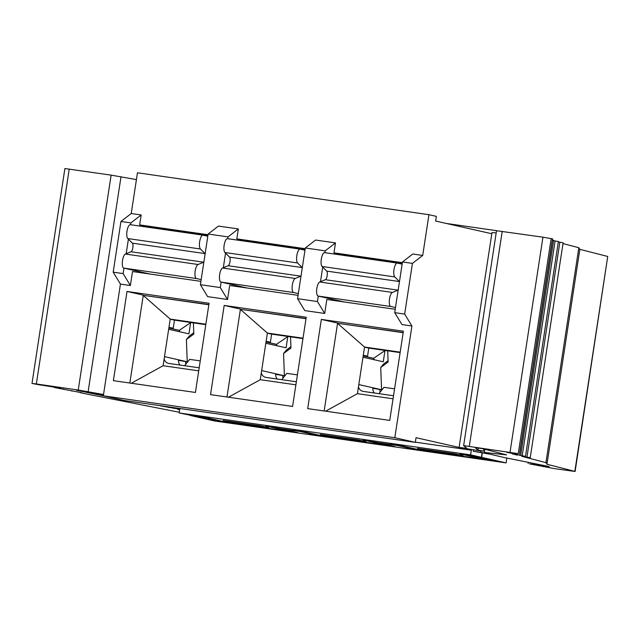 <?xml version="1.0" encoding="UTF-8"?>
<svg xmlns="http://www.w3.org/2000/svg" width="640" height="640" viewBox="0 0 640 640"><rect width="100%" height="100%" fill="white"/><g stroke="black" fill="none" stroke-linecap="round" stroke-linejoin="round"><path stroke-width="0.96" d="M558.304 241.96L563.12 242.752L530.24 457.656L523 456.648L545.936 462.624L546.96 464.248L575.112 471.456L554.416 468.624L529.552 463.896L549.144 466.544L506.12 457.888M506.104 457.96L490.04 454.2L473.216 451.256L488.928 453.648L484.392 452.432L484.888 449.224M386.424 444.656L386.328 445.248L362.896 439.928L377.456 442.608L397.152 445.44L390.248 443.856L398.128 445.032L421.328 450.28L483.488 459.216L460.056 453.896L481.432 457.312L482.096 452.944M521.816 455.936L525.488 456.416L517.072 454.696M552.432 240.04L553.624 240.28L520.736 455.184L513.504 454.176L517.008 455.088M512.32 453.464L507.552 452.376M82.064 392.792L54.488 387.536L60.848 388.384A20.128 0.512 -171.3 0 0 39.064 384.768L32 383.448L36.344 383.96L78.24 390.032L103.536 394.512M289.264 430.688L289.168 431.272L265.736 425.952L280.296 428.64L299.992 431.472L293.088 429.888L300.968 431.056L324.168 436.312L386.328 445.248M402.36 262.672L333.968 252.84L339.976 254.2L374.784 259.208L382.648 260.984M402.288 263.16L382.432 260.304L390.304 262.088M393.048 398.792L357.416 393.672L364.544 347.04L337.432 323.248L403.192 332.504M363.24 355.584L367.552 356.2L368.8 348.096L400.12 352.6M363.184 355.944L373.6 358.296L385.192 350.448M333.968 252.84L335.488 242.904L315.6 240.048L305.312 248L297.552 298.68L304.808 310.6L324.696 313.464L317.448 301.544L318.28 296.088M324.92 252.68L325.2 250.856L335.488 242.904M320.488 281.672L322.712 267.12M324.696 313.464L326.84 299.472L395.224 309.304M491.8 233.744L435.648 221.04L436.36 216.376L428.944 214.696L422.704 255.448L412.76 254.016L402.472 261.968L394.712 312.656L401.968 324.568L411.912 326L394.816 437.712L103.336 395.8L123.84 400.44L415.32 442.352L416.04 437.688L459.104 447.432M337.432 323.248L403.16 332.704M298.064 295.336L229.68 285.496L227.536 299.488L207.648 296.632L200.392 284.712L220.288 287.568L221.12 282.12M200.904 281.36L132.52 271.528L130.376 285.52L120.432 284.088L103.336 395.8M113.376 380.664L127.024 291.456L209.072 303.256L195.424 392.464L113.376 380.664M210.536 394.632L224.184 305.432L306.232 317.232L292.584 406.432L210.536 394.632M307.696 408.608L321.344 319.4L403.392 331.2L389.744 420.408L307.696 408.608M483.584 458.632L483.488 459.216M428.944 214.696L137.464 172.784L131.224 213.536L120.936 221.48L113.184 272.168L120.432 284.088M188.328 233.04L180.464 231.264L145.656 226.256L139.648 224.896L141.176 214.96L131.224 213.536M139.648 224.896L208.04 234.736M285.488 247.016L277.624 245.232L242.816 240.224L236.808 238.872L238.328 228.936L218.44 226.072L208.152 234.024L200.392 284.712M236.808 238.872L305.2 248.704M455.52 453.88L462.944 455.56L424.88 450.088L417.464 448.408L455.52 453.88M424.976 449.488L424.88 450.088M325.2 250.856L305.312 248M317.448 301.544L297.552 298.68M496.688 230.688L446.256 223.44M422.704 255.448L412.416 263.4L404.664 314.08L411.912 326M394.816 437.712L415.32 442.352M461.96 448.08L471.352 450.2L470.632 454.864L481.432 457.312M358.36 439.912L365.784 441.592L327.72 436.12L320.304 434.44L358.36 439.912M261.2 425.944L268.624 427.616L230.56 422.144L223.144 420.464L261.2 425.944M470.632 454.864L179.16 412.952L198.72 416.904L202.832 417.496L195.928 415.912L203.808 417.088L227.008 422.336L289.168 431.272M305.128 249.192L285.272 246.336L293.144 248.112M295.888 384.824L260.256 379.696L267.384 333.064L240.272 309.28L306.032 318.528M266.08 341.608L270.392 342.232L271.64 334.12L302.96 338.624M266.024 341.968L276.44 344.328L288.032 336.48M227.76 238.712L228.04 236.888L238.328 228.936M223.328 267.704L225.552 253.144M227.536 299.488L220.288 287.568M240.272 309.28L306 318.736M327.816 435.52L327.72 436.12M228.04 236.888L208.152 234.024M207.968 235.216L188.112 232.36L195.984 234.144M198.728 370.848L163.096 365.728L170.224 319.096L143.112 295.312L208.872 304.56M168.92 327.64L173.232 328.264L174.48 320.152L205.8 324.656M168.864 328L179.28 330.352L190.872 322.512M130.6 224.744L130.88 222.912L141.176 214.96M130.376 285.52L123.128 273.6L123.96 268.144M126.168 253.728L128.392 239.176M143.112 295.312L208.84 304.76M230.656 421.544L230.56 422.144M130.88 222.912L120.936 221.48M123.128 273.6L113.184 272.168M412.416 263.4L402.472 261.968M404.664 314.08L394.712 312.656M471.352 450.2L415.352 442.152M179.84 408.488L179.16 412.952M202.92 416.912L202.832 417.496M299.992 431.472L300.08 430.888M129.832 383.032L143.224 295.48M143.144 295.104L127.024 291.456M131.312 383.24L163.096 365.728M170.224 319.096L205.864 324.216M168.976 327.296L173.232 328.264M170.216 319.184L174.48 320.152M203.976 235.368L204.424 234.704M397.152 445.44L397.24 444.856M226.992 397L240.384 309.448M240.304 309.08L224.184 305.432M228.472 397.216L260.256 379.696M267.384 333.064L303.024 338.192M266.136 341.264L270.392 342.232M267.376 333.16L271.64 334.12M301.136 249.336L301.584 248.68M324.152 410.976L337.544 323.424M337.464 323.048L321.344 319.4M325.632 411.184L357.416 393.672M364.544 347.04L400.184 352.16M363.296 355.24L367.552 356.2M364.536 347.128L368.8 348.096M398.296 263.312L398.744 262.648M177.576 409.264L179.656 409.696M179.688 409.472L177.576 409.256M179.264 412.248L82.016 393.104M32 383.448L64.888 168.544L111.128 175.128L136.416 179.608M103.464 394.984L76.448 390.232L105.384 396.256M151.96 404.48L160.216 405.664M160.192 405.816L179.728 409.224M484.392 452.432L506.608 454.888L483.048 448.752L475.048 447.552L477.992 450.064L478.32 447.944M477.992 450.064L483.44 451.16L479.84 450.832L459.096 447.44L491.984 232.536L496.184 232.936M459.096 447.44L466.808 448.328L463.64 445.616L517.56 453.576A20.128 0.512 -171.3 0 0 506.96 452.408A20.128 0.512 -171.3 0 0 507.512 452.616M463.64 445.616L496.52 230.712L542.944 237.176L552.6 238.912L519.72 453.816M545.936 462.624L578.824 247.712L579.84 249.344L607.728 256.456L575.112 471.456M562.992 243.592L578.824 247.712M546.96 464.248L579.84 249.344M528.104 463.52L528.28 462.384M530.24 457.656L521.76 456.328M520.736 455.184L512.264 453.856M525.488 456.416L558.376 241.512L553.56 240.72M506.856 458.056L506.12 462.896L214.64 420.984L190.152 415.44L203.256 417.568L221 421.584L297.88 432.64L280.144 428.624L300.416 431.544L318.16 435.552L395.04 446.608L377.304 442.6L397.576 445.512L397.664 444.936M506.12 462.896L481.632 457.352L474.464 456.568L492.2 460.584L415.32 449.528L397.576 445.512M300.504 430.96L300.416 431.544M203.344 416.992L203.256 417.568M482.304 452.976L481.632 457.352M221.088 421L221 421.584M264.84 426.768L262.656 426.584A4.512 1.52 -81.8 0 1 262.16 426.16M264.8 427.072L232.24 422.208A4.512 1.52 98.2 0 1 231.704 421.696M318.248 434.968L318.16 435.552M362 440.736L359.816 440.552A4.512 1.52 -81.8 0 1 359.32 440.128M361.96 441.04L329.4 436.184A4.512 1.52 98.2 0 1 328.864 435.672M415.408 448.936L415.32 449.528M459.16 454.704L456.976 454.528A4.512 1.52 -81.8 0 1 456.48 454.104M459.12 455.016L426.56 450.152A4.512 1.52 98.2 0 1 426.024 449.64M161.24 229.144L161.336 228.512M147.856 227.224L147.952 226.584M178.408 230.968L178.312 231.6M205.136 253.712A4.464 1.496 98.2 0 0 205.04 253.6L200.448 248.992A7.144 2.4 -81.8 0 1 199.776 241.016A7.144 2.4 -81.8 0 1 203.024 235.152A7.144 2.4 -81.8 0 1 203.088 235.168L207.816 236.232M150.072 274.056L123.776 268.104A7.144 2.4 -81.8 0 1 122.4 261.296A7.144 2.4 -81.8 0 1 125.392 254.04L131.048 251.752A4.464 1.496 98.2 0 0 132.856 247.712A4.464 1.496 98.2 0 0 132.368 243.152L127.768 238.544A7.144 2.4 -81.8 0 1 127.096 230.56A7.144 2.4 -81.8 0 1 130.352 224.704A7.144 2.4 -81.8 0 1 130.416 224.712L202.96 235.152M207.096 236.072L207.24 235.112M201.176 279.624L196.448 278.552A7.144 2.4 -81.8 0 1 195.08 271.744A7.144 2.4 -81.8 0 1 198.072 264.496L203.728 262.208A4.464 1.496 98.2 0 0 203.848 262.144M290.544 336.84L290.968 348.04L283.56 353.488L284.416 376.368M283.56 353.488L286.52 349.96L290.912 346.72M193.384 322.872L193.808 334.064L186.4 339.512L187.256 362.4M186.4 339.512L189.36 335.984L193.752 332.752M258.4 243.12L258.496 242.48M245.016 241.192L245.112 240.56M275.568 244.936L275.472 245.576M302.296 267.68A4.464 1.496 98.2 0 0 302.2 267.576L297.608 262.968A7.144 2.4 -81.8 0 1 296.936 254.984A7.144 2.4 -81.8 0 1 300.184 249.128A7.144 2.4 -81.8 0 1 300.248 249.136L304.976 250.208M247.232 288.024L220.936 282.072A7.144 2.4 -81.8 0 1 219.56 275.264A7.144 2.4 -81.8 0 1 222.552 268.016L228.208 265.728A4.464 1.496 98.2 0 0 230.016 261.68A4.464 1.496 98.2 0 0 229.528 257.12L224.928 252.512A7.144 2.4 -81.8 0 1 224.256 244.536A7.144 2.4 -81.8 0 1 227.512 238.672A7.144 2.4 -81.8 0 1 227.568 238.688L300.12 249.12M304.256 250.048L304.4 249.08M298.336 293.592L293.608 292.528A7.144 2.4 -81.8 0 1 292.24 285.712A7.144 2.4 -81.8 0 1 295.232 278.464L300.888 276.176A4.464 1.496 98.2 0 0 301.008 276.12M387.704 350.816L388.128 362.008L380.72 367.456L381.576 390.336M380.72 367.456L383.68 363.928L388.072 360.696M374.488 393.016A6.152 5.792 102.7 0 1 372.888 387.76L358.8 384.576M358.472 386.728A6.152 5.792 -77.3 0 0 363.232 391.4L393.512 395.752M373.808 359.656L374.064 357.984M381.552 389.72L372.824 388.344M380.176 392.104A6.152 5.792 -77.3 0 1 380.008 389.376L372.888 387.76M374.712 259.192A16.416 15.456 -77.3 0 0 374.2 259.768M362.96 357.416A2.048 0.688 -81.8 0 1 363.272 357.272L383.256 361.792L384.968 350.608M378.944 393.656L383.968 387.32L394.576 388.848M277.328 379.048A6.152 5.792 102.7 0 1 275.728 373.792L261.64 370.608M261.312 372.76A6.152 5.792 -77.3 0 0 266.072 377.424L296.352 381.784M276.648 345.68L276.904 344.008M284.392 375.752L275.664 374.368M283.016 378.128A6.152 5.792 -77.3 0 1 282.848 375.4L275.728 373.792M277.552 245.224A16.416 15.456 -77.3 0 0 277.04 245.8M265.8 343.44A2.048 0.688 -81.8 0 1 266.112 343.296A2.048 0.688 -81.8 0 1 266.128 343.304L286.096 347.816L287.808 336.632M281.784 379.688L286.808 373.352L297.416 374.872M355.56 257.088L355.656 256.456M342.176 255.168L342.272 254.528M372.728 258.912L372.632 259.544M399.456 281.656A4.464 1.496 98.2 0 0 399.36 281.544L394.768 276.936A7.144 2.4 -81.8 0 1 394.096 268.96A7.144 2.4 -81.8 0 1 397.344 263.096A7.144 2.4 -81.8 0 1 397.408 263.112L402.136 264.176M344.392 301.992L318.096 296.048A7.144 2.4 -81.8 0 1 316.72 289.232A7.144 2.4 -81.8 0 1 319.712 281.984L325.368 279.696A4.464 1.496 98.2 0 0 327.176 275.656A4.464 1.496 98.2 0 0 326.688 271.096L322.088 266.488A7.144 2.4 -81.8 0 1 321.416 258.504A7.144 2.4 -81.8 0 1 324.672 252.648A7.144 2.4 -81.8 0 1 324.728 252.656L397.28 263.088M401.416 264.016L401.56 263.056M395.496 307.568L390.768 306.496A7.144 2.4 -81.8 0 1 389.4 299.688A7.144 2.4 -81.8 0 1 392.392 292.44L398.048 290.152A4.464 1.496 98.2 0 0 398.168 290.088M180.168 365.072A6.152 5.792 102.7 0 1 178.568 359.816L164.48 356.632M164.152 358.784A6.152 5.792 -77.3 0 0 168.912 363.456L199.192 367.808M179.488 331.712L179.744 330.04M187.232 361.776L178.504 360.4M185.856 364.16A6.152 5.792 -77.3 0 1 185.688 361.432L178.568 359.816M180.4 231.256A16.416 15.456 -77.3 0 0 179.88 231.824M168.64 329.472A2.048 0.688 -81.8 0 1 168.952 329.328L188.936 333.848L190.648 322.664M184.624 365.712L189.648 359.376L200.256 360.904M473.216 451.256L473.416 449.936M36.344 383.96L69.232 169.056M78.24 390.032L111.128 175.128M88.136 391.624L121.016 176.72M168.84 407.6L168.944 406.92M173.808 408.4L173.92 407.64M178.608 409.072L178.72 408.328M480.656 452.504L480.888 450.96M485.984 453.288L486.048 452.872M469.32 446.264L502.208 231.36M510.056 452.08L542.944 237.176M518.296 453.448L551.184 238.544M519.584 453.768L552.472 238.864M574.84 471.36L607.728 256.456M512.784 452.936L512.72 453.384M517.624 453.584L517.472 454.616M555.104 240.952L522.216 455.856M559.848 242.184L526.968 457.088M262.656 426.584L232.24 422.208M359.816 440.552L329.4 436.184M456.976 454.528L426.56 450.152M127.768 238.544L200.448 248.992M123.776 268.104L196.448 278.552M125.392 254.04L198.072 264.496M131.048 251.752L203.728 262.208M132.368 243.152L205.04 253.6M224.928 252.512L297.608 262.968M220.936 282.072L293.608 292.528M222.552 268.016L295.232 278.464M228.208 265.728L300.888 276.176M229.528 257.12L302.2 267.576M322.088 266.488L394.768 276.936M318.096 296.048L390.768 306.496M319.712 281.984L392.392 292.44M325.368 279.696L398.048 290.152M326.688 271.096L399.36 281.544M63.224 388.88L63.16 389.336M71.896 390.68L71.832 391.136M80.568 392.48L80.504 392.936M483.44 451.16L483.776 448.936M516.08 453.376L515.992 453.944M130.352 224.704L203.024 235.152M227.512 238.672L300.184 249.128M324.672 252.648L397.344 263.096"/></g></svg>
